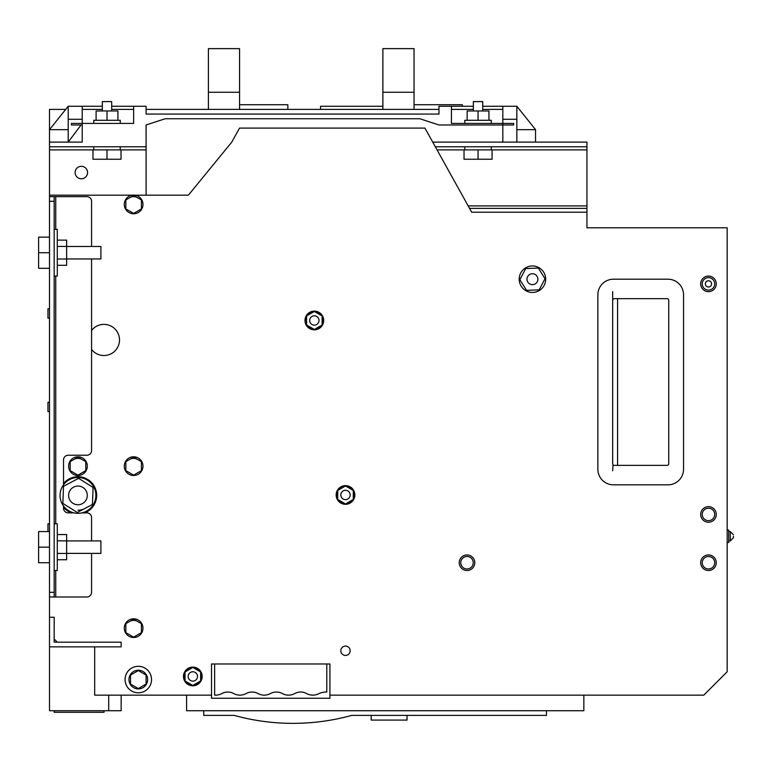 <?xml version="1.0" encoding="UTF-8"?>
<svg xmlns="http://www.w3.org/2000/svg" width="772" height="772" viewBox="0 0 772 772"><rect width="100%" height="100%" fill="white"/><g stroke="black" fill="none" stroke-linecap="round" stroke-linejoin="round"><path stroke-width="1.16" d="M68.206 119.274L82.228 119.274L82.228 106.275L68.206 106.275L68.206 142.106L49.514 142.106L68.206 142.106L68.206 129.648L49.514 129.648L49.514 195.181L132.224 195.181M502.823 119.274L502.823 142.106L516.844 142.106L516.844 129.648L535.546 129.648L535.546 142.106L516.844 142.106L516.844 106.275L502.823 106.275L502.823 119.274L516.844 119.274M111.679 106.275L133.633 106.275L133.633 123.414L71.41 123.414L71.41 124.977L81.06 124.977L68.206 142.106L82.228 142.106L82.228 119.274M516.844 106.275L535.546 129.648M68.206 106.275L49.514 129.648M49.504 617.253L54.175 617.253L54.175 642.179L121.165 642.179L121.165 646.849L49.504 646.849L49.504 109.392L65.716 109.392M438.969 114.063L146.091 114.063L146.091 109.392L438.969 109.392L438.969 114.063L438.969 106.275L473.371 106.275M382.883 92.254L382.883 48.636L414.043 48.636L414.043 92.254L382.883 92.254L382.883 109.392M414.043 92.254L414.043 109.392M451.427 109.392L473.371 109.392M482.722 109.392L502.823 109.392M451.427 106.275L451.427 123.414L513.65 123.414L513.65 124.977L438.969 124.977L419.881 118.743L165.169 118.743L146.091 124.977L146.101 146.786L49.514 146.786M146.091 114.063L146.091 106.275L133.633 106.275M462.332 106.275L462.332 104.722L414.043 104.722M287.86 109.392L287.86 104.722L239.561 104.722M239.561 92.254L208.401 92.254L208.401 48.636L239.561 48.636L239.561 109.392M208.401 92.254L208.401 109.392M502.823 106.275L482.722 106.275M320.573 109.392L320.573 106.275L382.883 106.275M135.032 195.181L188.387 195.181L231.764 142.106L239.552 128.084L424.938 128.084L471.673 212.213L586.952 212.213L586.952 227.788L594.749 227.788M688.219 227.788L727.166 227.788L727.166 671.775L703.803 695.147L329.914 695.147M57.292 642.179L54.175 639.062M211.518 695.147L94.686 695.147L94.686 646.849M326.797 663.988L214.635 663.988L214.635 695.109A12.989 12.989 0 0 0 221.699 693.632A12.284 12.284 0 0 1 233.858 693.632A12.989 12.989 0 0 0 246.007 693.632A12.284 12.284 0 0 1 258.157 693.632A12.989 12.989 0 0 0 270.306 693.632A12.284 12.284 0 0 1 282.465 693.632A12.989 12.989 0 0 0 294.615 693.632A12.284 12.284 0 0 1 306.764 693.632A12.989 12.989 0 0 0 318.913 693.632A18.692 18.692 0 0 1 326.797 692.03L326.797 663.988L329.914 663.988L329.914 698.264L211.518 698.264L211.518 663.988L214.635 663.988M586.952 227.788L727.166 227.788M91.569 553.379L91.569 592.327A4.671 4.671 0 0 1 86.889 596.997L49.504 596.997M49.504 196.638L54.175 196.638L54.175 596.997M49.504 547.145L38.6 547.145L38.6 531.57L49.504 531.57M49.504 562.73L38.6 562.73L38.6 547.145M49.504 252.714L38.6 252.714L38.6 237.139L49.504 237.139M49.504 268.299L38.6 268.299L38.6 252.714M54.175 196.638L86.889 196.638A4.671 4.671 0 0 1 91.569 201.309L91.569 246.48M432.725 142.106L586.952 142.106L586.952 146.786L435.321 146.786L469.54 208.372L586.952 208.372L586.952 212.213M82.228 106.275L102.338 106.275M612.669 470.814L613.045 464.821M613.045 299.208L612.669 300.231A1.554 1.554 0 0 1 614.222 298.677L667.191 298.677A1.554 1.554 0 0 1 668.745 300.231L668.745 463.808A1.554 1.554 0 0 1 667.191 465.362L614.222 465.362A1.554 1.554 0 0 1 612.669 463.808L612.669 291.662M84.611 512.878A18.692 18.692 0 0 0 93.142 484.498A18.692 18.692 0 0 0 63.526 483.533M63.526 506.007L63.526 508.208A4.671 4.671 0 0 0 68.197 512.878L74.006 512.878M81.928 512.878L86.889 512.878A4.671 4.671 0 0 1 91.569 517.549L91.569 540.921M586.952 146.786L586.952 208.372M133.633 195.075A9.351 9.351 0 0 1 141.72 209.096A9.351 9.351 0 0 1 125.537 209.096A9.351 9.351 0 0 1 133.633 195.075M91.569 258.948L91.569 450.558A4.671 4.671 0 0 1 86.889 455.239L68.197 455.239A4.671 4.671 0 0 0 63.526 459.909L63.526 484.797M91.569 330.493A15.575 15.575 0 0 1 114.459 328.467A15.575 15.575 0 0 1 114.459 351.443A15.575 15.575 0 0 1 91.569 349.417M77.962 456.792A9.351 9.351 0 0 1 86.059 470.814A9.351 9.351 0 0 1 69.866 470.814A9.351 9.351 0 0 1 77.962 456.792M133.633 456.792A9.351 9.351 0 0 1 141.72 470.814A9.351 9.351 0 0 1 125.537 470.814A9.351 9.351 0 0 1 133.633 456.792M138.304 666.323A13.24 13.24 0 0 1 149.768 686.183A13.24 13.24 0 0 1 126.83 686.183A13.24 13.24 0 0 1 138.304 666.323M532.439 265.954A13.24 13.24 0 0 1 543.903 285.823A13.24 13.24 0 0 1 520.975 285.823A13.24 13.24 0 0 1 532.439 265.954M708.474 506.644A7.788 7.788 0 0 1 715.219 518.33A7.788 7.788 0 0 1 701.729 518.33A7.788 7.788 0 0 1 708.474 506.644M708.474 554.943A7.788 7.788 0 0 1 715.219 566.619A7.788 7.788 0 0 1 701.729 566.619A7.788 7.788 0 0 1 708.474 554.943M467.012 554.943A7.788 7.788 0 0 1 473.757 566.619A7.788 7.788 0 0 1 460.266 566.619A7.788 7.788 0 0 1 467.012 554.943M708.474 276.087A7.788 7.788 0 0 1 715.219 287.763A7.788 7.788 0 0 1 701.729 287.763A7.788 7.788 0 0 1 708.474 276.087M613.451 279.203A15.575 15.575 0 0 0 597.866 294.779L597.866 469.26A15.575 15.575 0 0 0 613.451 484.835L667.973 484.835A15.575 15.575 0 0 0 683.548 469.26L683.548 294.779A15.575 15.575 0 0 0 667.973 279.203L613.451 279.203M192.826 667.104A9.351 9.351 0 0 1 200.923 681.126A9.351 9.351 0 0 1 184.73 681.126A9.351 9.351 0 0 1 192.826 667.104M314.339 311.135A9.351 9.351 0 0 1 322.435 325.147A9.351 9.351 0 0 1 306.243 325.147A9.351 9.351 0 0 1 314.339 311.135M345.499 485.617A9.351 9.351 0 0 1 353.595 499.638A9.351 9.351 0 0 1 337.403 499.638A9.351 9.351 0 0 1 345.499 485.617M133.633 618.806A9.351 9.351 0 0 1 141.72 632.828A9.351 9.351 0 0 1 125.537 632.828A9.351 9.351 0 0 1 133.633 618.806M146.101 146.786L146.101 195.181M81.34 166.308A6.234 6.234 0 0 1 86.734 175.659A6.234 6.234 0 0 1 75.936 175.659A6.234 6.234 0 0 1 81.34 166.308M491.291 123.414L491.291 120.297L464.812 120.297L464.812 123.414M727.166 530.017L728.729 530.017L728.729 542.475L727.166 542.475M77.962 510.205A14.803 14.803 0 0 0 84.891 508.487M63.526 507.281A18.692 18.692 0 0 0 71.314 512.878M129.744 197.671A7.788 7.788 0 0 1 137.532 197.68M74.073 459.388A7.788 7.788 0 0 1 81.861 459.398M129.744 459.388A7.788 7.788 0 0 1 137.532 459.398M129.744 621.412A7.788 7.788 0 0 1 137.532 621.412M54.175 570.518L57.292 570.518L57.292 523.783L54.175 523.783M54.175 276.087L57.292 276.087L57.292 229.352L54.175 229.352M107.009 159.244L121.03 159.244L121.03 149.893L107.009 149.893L107.009 159.244L92.987 159.244L92.987 149.893L107.009 149.893M47.951 531.57L47.951 523.783L49.504 523.783M49.504 318.141L47.951 318.141L47.951 308.8L49.504 308.8M49.504 411.621L47.951 411.621L47.951 402.27L49.504 402.27M82.228 109.392L102.338 109.392M111.679 109.392L133.633 109.392M93.769 123.414L93.769 120.297L120.249 120.297L120.249 123.414M49.504 646.849L49.504 710.722L108.707 710.722L108.707 695.147M464.03 149.893L492.073 149.893L492.073 159.244L464.03 159.244L464.03 149.893L437.048 149.893M138.304 670.221A9.351 9.351 0 0 1 146.4 684.243A9.351 9.351 0 0 1 130.207 684.243A9.351 9.351 0 0 1 138.304 670.221M708.474 508.208A6.234 6.234 0 0 1 713.868 517.549A6.234 6.234 0 0 1 703.08 517.549A6.234 6.234 0 0 1 708.474 508.208M708.474 556.496A6.234 6.234 0 0 1 713.868 565.847A6.234 6.234 0 0 1 703.08 565.847A6.234 6.234 0 0 1 708.474 556.496M467.012 556.496A6.234 6.234 0 0 1 472.406 565.847A6.234 6.234 0 0 1 461.608 565.847A6.234 6.234 0 0 1 467.012 556.496M617.571 298.677L617.571 465.362M191.089 684.446A8.183 8.183 0 0 1 186.776 681.946M185.039 678.945A8.183 8.183 0 0 1 185.039 673.956M186.776 670.955A8.183 8.183 0 0 1 191.089 668.456M194.563 668.456A8.183 8.183 0 0 1 198.877 670.955M200.614 673.956A8.183 8.183 0 0 1 200.614 678.945M198.877 681.946A8.183 8.183 0 0 1 194.563 684.446M312.602 328.467A8.183 8.183 0 0 1 308.289 325.977M306.552 322.976A8.183 8.183 0 0 1 306.552 317.987M308.289 314.976A8.183 8.183 0 0 1 312.602 312.486M316.076 312.486A8.183 8.183 0 0 1 320.39 314.976M322.127 317.987A8.183 8.183 0 0 1 322.127 322.976M320.39 325.977A8.183 8.183 0 0 1 316.076 328.467M343.762 502.958A8.183 8.183 0 0 1 339.439 500.459M337.711 497.457A8.183 8.183 0 0 1 337.711 492.468M339.439 489.458A8.183 8.183 0 0 1 343.762 486.968M347.226 486.968A8.183 8.183 0 0 1 351.55 489.458M353.286 492.468A8.183 8.183 0 0 1 353.286 497.457M351.55 500.459A8.183 8.183 0 0 1 347.226 502.958M478.051 120.297L478.051 110.956L467.147 110.956L467.147 120.297M488.956 120.297L488.956 110.956L478.051 110.956M121.165 695.147L121.165 710.722L108.707 710.722M583.844 695.147L583.844 710.722L186.592 710.722L186.592 695.147M478.051 149.893L478.051 159.244M708.474 277.64A6.234 6.234 0 0 1 713.868 286.991A6.234 6.234 0 0 1 703.08 286.991A6.234 6.234 0 0 1 708.474 277.64A6.234 6.234 0 0 1 713.868 286.991A6.234 6.234 0 0 1 703.08 286.991A6.234 6.234 0 0 1 708.474 277.64M57.292 559.739L66.643 559.739L66.643 534.562L57.292 534.562M57.292 553.447L66.643 553.447M57.292 540.854L66.643 540.854M57.292 265.307L66.643 265.307L66.643 240.121L57.292 240.121M57.292 259.016L66.643 259.016M57.292 246.422L66.643 246.422M117.913 120.297L117.913 110.956L107.009 110.956L107.009 120.297M96.104 120.297L96.104 110.956L107.009 110.956M733.4 536.241L733.4 537.804L733.4 536.241M54.175 710.722L54.175 712.286L104.027 712.286L104.027 710.722M125.846 199.919L133.633 195.432L141.421 199.929L141.411 208.922L133.624 213.419L125.836 208.913L125.846 199.919M70.175 461.637L77.972 457.149L85.76 461.646L85.75 470.64L77.953 475.137L70.175 470.63L70.175 461.637M125.846 461.637L133.633 457.149L141.421 461.646L141.411 470.64L133.624 475.137L125.836 470.63L125.846 461.637M138.304 688.556L130.516 684.06L130.516 675.066L138.304 670.569L146.091 675.066L146.091 684.06L138.304 688.556M526.543 290.33L519.855 279.657L525.751 268.531L538.335 268.077L545.022 278.74L539.126 289.867L526.543 290.33M185.039 671.949L192.826 667.452L200.614 671.949L200.614 680.952L192.826 685.449L185.039 680.952L185.039 671.949M306.552 315.98L314.339 311.483L322.127 315.98L322.127 324.973L314.339 329.47L306.552 324.973L306.552 315.98M337.711 490.461L345.499 485.964L353.286 490.461L353.286 499.455L345.499 503.952L337.711 499.455L337.711 490.461M125.846 623.651L133.633 619.163L141.421 623.67L141.411 632.664L133.624 637.151L125.836 632.644L125.846 623.651M482.722 110.956L482.722 101.605L473.371 101.605L473.371 110.956M203.731 710.722L203.731 715.393L234.177 715.393A220.85 220.85 0 0 0 351.723 715.393L546.46 715.393L546.46 710.722M77.962 513.322A17.92 17.92 0 0 0 93.48 486.447A17.92 17.92 0 0 0 62.445 486.447A17.92 17.92 0 0 0 77.962 513.322M66.643 553.379L100.91 553.379L100.91 540.921L66.643 540.921M66.643 258.948L100.91 258.948L100.91 246.48L66.643 246.48M102.338 110.956L102.338 101.605L111.679 101.605L111.679 110.956M407.027 715.393L407.027 720.073L371.197 720.073L371.197 715.393M532.439 273.751A5.452 5.452 0 0 1 537.158 281.925A5.452 5.452 0 0 1 527.72 281.925A5.452 5.452 0 0 1 532.439 273.751M192.826 671.775A4.671 4.671 0 0 1 196.87 678.791A4.671 4.671 0 0 1 188.783 678.791A4.671 4.671 0 0 1 192.826 671.775M314.339 315.806A4.671 4.671 0 0 1 318.382 322.812A4.671 4.671 0 0 1 310.296 322.812A4.671 4.671 0 0 1 314.339 315.806M345.499 490.288A4.671 4.671 0 0 1 349.542 497.293A4.671 4.671 0 0 1 341.446 497.293A4.671 4.671 0 0 1 345.499 490.288M78.59 478.331L63.487 486.321L62.86 503.402L77.335 512.483L92.437 504.483L93.065 487.412L78.59 478.331M77.962 504.753A9.351 9.351 0 0 0 86.059 490.731A9.351 9.351 0 0 0 69.866 490.731A9.351 9.351 0 0 0 77.962 504.753M345.499 646.077A4.671 4.671 0 0 1 349.542 653.083A4.671 4.671 0 0 1 341.446 653.083A4.671 4.671 0 0 1 345.499 646.077M54.175 592.327L49.504 592.327M49.504 201.309L54.175 201.309M55.738 596.997L55.738 570.518M55.738 523.783L55.738 276.087M55.738 229.352L55.738 196.638M92.987 149.893L49.514 149.893M146.101 149.893L121.03 149.893M492.073 149.893L586.952 149.893M468.16 205.902L586.952 205.902M728.729 531.57L730.283 531.57L730.283 540.921L733.4 537.804M708.474 280.757A3.117 3.117 0 0 1 711.176 285.428A3.117 3.117 0 0 1 705.772 285.428A3.117 3.117 0 0 1 708.474 280.757M120.249 149.893L120.249 146.786M93.769 149.893L93.769 146.786M491.291 149.893L491.291 146.786M464.812 149.893L464.812 146.786M728.729 540.921L730.283 540.921M730.283 531.57L733.4 534.687"/></g></svg>
